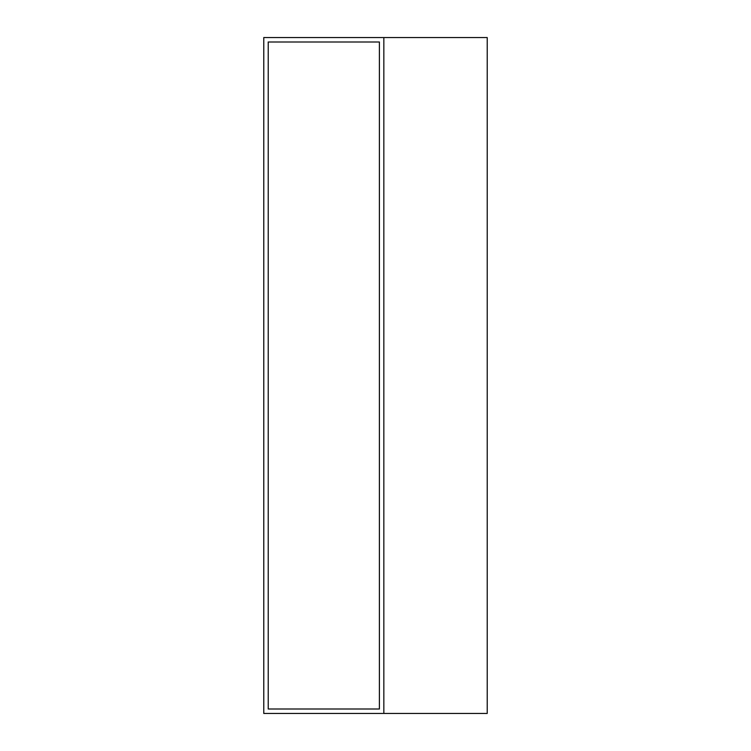 <?xml version="1.0" encoding="UTF-8"?>
<svg xmlns="http://www.w3.org/2000/svg" width="751" height="751" viewBox="0 0 751 751"><rect width="100%" height="100%" fill="white"/><g stroke="black" fill="none" stroke-linecap="round" stroke-linejoin="round"><path stroke-width="1.13" d="M379.386 709L379.386 42L268.22 42L268.22 709L379.386 709M383.836 713.45L263.779 713.45L263.779 37.55L487.221 37.55L487.221 713.45L383.836 713.45L383.836 37.55"/></g></svg>
